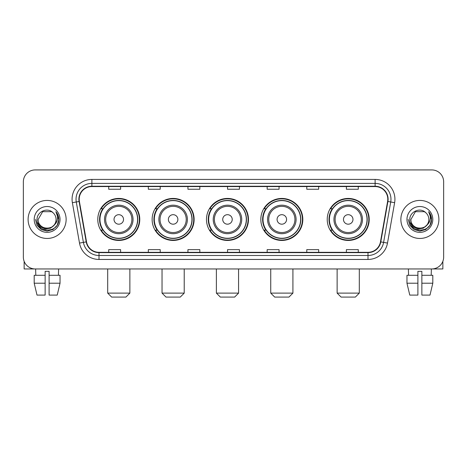 <?xml version="1.0" encoding="UTF-8"?>
<svg xmlns="http://www.w3.org/2000/svg" width="467" height="467" viewBox="0 0 467 467"><rect width="100%" height="100%" fill="white"/><g stroke="black" fill="none" stroke-linecap="round" stroke-linejoin="round"><path stroke-width="0.7" d="M327.227 219.437A20.997 20.997 0 0 0 348.219 240.435A20.997 20.997 0 0 0 369.216 219.437A20.997 20.997 0 0 0 348.219 198.44A20.997 20.997 0 0 0 327.227 219.437M260.831 219.437A20.997 20.997 0 0 0 281.829 240.435A20.997 20.997 0 0 0 302.826 219.437A20.997 20.997 0 0 0 281.829 198.44A20.997 20.997 0 0 0 260.831 219.437M206.484 219.437A20.997 20.997 0 0 0 227.482 240.435A20.997 20.997 0 0 0 248.473 219.437A20.997 20.997 0 0 0 227.482 198.44A20.997 20.997 0 0 0 206.484 219.437M152.131 219.437A20.997 20.997 0 0 0 173.129 240.435A20.997 20.997 0 0 0 194.126 219.437A20.997 20.997 0 0 0 173.129 198.44A20.997 20.997 0 0 0 152.131 219.437M97.784 219.437A20.997 20.997 0 0 0 118.781 240.435A20.997 20.997 0 0 0 139.773 219.437A20.997 20.997 0 0 0 118.781 198.44A20.997 20.997 0 0 0 97.784 219.437M102.822 230.132A19.211 19.211 0 0 1 102.822 208.743M157.169 230.132A19.211 19.211 0 0 1 157.169 208.743M211.516 230.132A19.211 19.211 0 0 1 211.516 208.743M265.869 230.132A19.211 19.211 0 0 1 265.869 208.743M332.259 230.132A19.211 19.211 0 0 1 332.259 208.743M23.35 181.803L23.35 257.072A11.885 11.885 0 0 0 35.235 268.957L431.765 268.957A11.885 11.885 0 0 0 443.65 257.072L443.65 181.803A11.885 11.885 0 0 0 431.765 169.918L35.235 169.918A11.885 11.885 0 0 0 23.35 181.803L23.35 257.072M28.102 219.437A19.013 19.013 0 0 0 47.12 238.45A19.013 19.013 0 0 0 66.133 219.437A19.013 19.013 0 0 0 47.12 200.425A19.013 19.013 0 0 0 28.102 219.437A19.013 19.013 0 0 0 47.12 238.45A19.013 19.013 0 0 0 66.133 219.437A19.013 19.013 0 0 0 47.12 200.425A19.013 19.013 0 0 0 28.102 219.437M400.867 219.437A19.013 19.013 0 0 0 419.88 238.45A19.013 19.013 0 0 0 438.898 219.437A19.013 19.013 0 0 0 419.88 200.425A19.013 19.013 0 0 0 400.867 219.437A19.013 19.013 0 0 0 419.88 238.45A19.013 19.013 0 0 0 438.898 219.437A19.013 19.013 0 0 0 419.88 200.425A19.013 19.013 0 0 0 400.867 219.437M79.203 199.234A12.679 12.679 0 0 1 91.882 186.561L375.118 186.561A12.679 12.679 0 0 1 387.604 201.435L380.477 241.842A12.679 12.679 0 0 1 367.996 252.314L99.004 252.314A12.679 12.679 0 0 1 86.523 241.842L79.396 201.435A12.679 12.679 0 0 1 79.203 199.234M78.888 199.234A12.994 12.994 0 0 0 79.086 201.493L86.208 241.894A12.994 12.994 0 0 0 99.004 252.635L367.996 252.635A12.994 12.994 0 0 0 380.792 241.894L387.914 201.493A12.994 12.994 0 0 0 375.118 186.24L91.882 186.24A12.994 12.994 0 0 0 78.888 199.234M72.373 202.672A19.807 19.807 0 0 1 91.882 179.427L375.118 179.427A19.807 19.807 0 0 1 394.627 202.672L387.499 243.079A19.807 19.807 0 0 1 367.996 259.448L99.004 259.448A19.807 19.807 0 0 1 79.501 243.079L72.373 202.672L76.279 201.983A15.843 15.843 0 0 1 91.882 183.391L375.118 183.391A15.843 15.843 0 0 1 390.721 201.983L383.6 242.391A15.843 15.843 0 0 1 367.996 255.484L99.004 255.484A15.843 15.843 0 0 1 83.4 242.391L76.279 201.983A15.843 15.843 0 0 1 76.033 199.234M431.765 169.918L35.235 169.918M35.235 268.957L431.765 268.957M443.65 257.072L443.65 181.803M380.792 241.894L383.6 242.391L390.721 201.983L394.627 202.672M227.557 186.561L227.557 189.24L239.443 189.24L239.443 186.561M187.944 186.561L187.944 189.24L199.829 189.24L199.829 186.561M148.331 186.561L148.331 189.24L160.216 189.24L160.216 186.561M108.718 186.561L108.718 189.24L120.603 189.24L120.603 186.561M267.171 186.561L267.171 189.24L279.056 189.24L279.056 186.561M306.784 186.561L306.784 189.24L318.669 189.24L318.669 186.561M346.397 186.561L346.397 189.24L358.282 189.24L358.282 186.561M239.443 252.314L239.443 249.635L227.557 249.635L227.557 252.314M199.829 252.314L199.829 249.635L187.944 249.635L187.944 252.314M160.216 252.314L160.216 249.635L148.331 249.635L148.331 252.314M120.603 252.314L120.603 249.635L108.718 249.635L108.718 252.314M279.056 252.314L279.056 249.635L267.171 249.635L267.171 252.314M318.669 252.314L318.669 249.635L306.784 249.635L306.784 252.314M358.282 252.314L358.282 249.635L346.397 249.635L346.397 252.314M53.979 225.187C49.228 231.614 37.699 227.505 38.166 219.437C37.617 230.984 56.618 230.984 56.069 219.437C56.618 230.984 37.617 230.984 38.166 219.437L42.643 211.685L51.592 211.685L52.981 212.672C47.488 206.916 36.911 211.656 37.01 219.437C36.006 233.261 58.41 233.617 58.772 220.109L58.795 219.437C58.76 216.501 57.785 213.921 55.865 211.703C57.324 214.096 57.838 216.676 57.406 219.437C56.986 221.784 55.847 223.705 53.979 225.187A8.955 8.955 0 0 0 56.069 219.437C56.618 230.984 37.617 230.984 38.166 219.437L42.643 211.685M56.069 219.437A8.955 8.955 0 0 0 52.981 212.672M54.551 224.709L50.506 228.205L45.211 228.947L40.337 226.74L37.29 222.339M34.202 219.437A12.913 12.913 0 0 0 47.12 232.35A12.913 12.913 0 0 0 60.033 219.437A12.913 12.913 0 0 0 47.12 206.525A12.913 12.913 0 0 0 34.202 219.437M55.865 211.703L58.789 219.776L58.247 215.9L58.789 219.776L58.247 215.9L58.789 219.776L55.952 211.802L58.789 219.776L55.952 211.802L58.795 219.437L57.231 225.275L52.958 229.548L47.12 231.112L41.283 229.548L37.004 225.275L35.445 219.437M55.952 211.802L58.789 219.782M24.144 261.339L24.144 268.957L70.097 268.957M34.196 275.291L34.196 283.212L37.01 295.097L34.196 283.212L34.196 275.291L45.136 275.291L45.136 271.333L49.099 271.333L49.099 275.291L60.039 275.291L60.039 283.212L57.225 295.097L60.039 283.212L49.099 283.212L49.099 275.291M58.608 268.957L58.433 275.291M45.136 275.291L45.136 295.097L37.01 295.097M34.196 283.212L45.136 283.212M57.225 295.097L49.099 295.097L49.099 283.212M35.632 268.957L35.801 275.291M125.909 297.082L111.648 297.082L107.69 293.118L129.873 293.118L125.909 297.082M123.533 219.437A4.752 4.752 0 0 0 118.781 214.686A4.752 4.752 0 0 0 114.024 219.437A4.752 4.752 0 0 0 118.781 224.189A4.752 4.752 0 0 0 123.533 219.437M133.042 219.437A14.261 14.261 0 0 0 118.781 205.176A14.261 14.261 0 0 0 104.52 219.437A14.261 14.261 0 0 0 118.781 233.698A14.261 14.261 0 0 0 133.042 219.437A14.261 14.261 0 0 1 118.781 233.698A14.261 14.261 0 0 1 104.52 219.437M137.596 219.437A18.814 18.814 0 0 0 118.781 200.623A18.814 18.814 0 0 0 99.961 219.437A18.814 18.814 0 0 0 118.781 238.252A18.814 18.814 0 0 0 137.596 219.437M139.376 219.437A20.601 20.601 0 0 1 101.176 230.132L103.084 230.132A18.995 18.995 0 0 0 131.344 233.681A18.995 18.995 0 0 0 131.344 205.194A18.995 18.995 0 0 0 103.084 208.743L101.176 208.743A20.601 20.601 0 0 1 139.376 219.437M180.262 297.082L166.001 297.082L162.037 293.118L184.22 293.118L180.262 297.082M177.88 219.437A4.752 4.752 0 0 0 173.129 214.686A4.752 4.752 0 0 0 168.377 219.437A4.752 4.752 0 0 0 173.129 224.189A4.752 4.752 0 0 0 177.88 219.437M187.39 219.437A14.261 14.261 0 0 0 173.129 205.176A14.261 14.261 0 0 0 158.868 219.437A14.261 14.261 0 0 0 173.129 233.698A14.261 14.261 0 0 0 187.39 219.437A14.261 14.261 0 0 1 173.129 233.698A14.261 14.261 0 0 1 158.868 219.437M191.943 219.437A18.814 18.814 0 0 0 173.129 200.623A18.814 18.814 0 0 0 154.314 219.437A18.814 18.814 0 0 0 173.129 238.252A18.814 18.814 0 0 0 191.943 219.437M193.729 219.437A20.601 20.601 0 0 1 155.523 230.132L157.432 230.132A18.995 18.995 0 0 0 185.697 233.681A18.995 18.995 0 0 0 185.697 205.194A18.995 18.995 0 0 0 157.432 208.743L155.523 208.743A20.601 20.601 0 0 1 193.729 219.437M234.609 297.082L220.348 297.082L216.384 293.118L238.573 293.118L234.609 297.082M232.233 219.437A4.752 4.752 0 0 0 227.482 214.686A4.752 4.752 0 0 0 222.724 219.437A4.752 4.752 0 0 0 227.482 224.189A4.752 4.752 0 0 0 232.233 219.437M241.737 219.437A14.261 14.261 0 0 0 227.482 205.176A14.261 14.261 0 0 0 213.221 219.437A14.261 14.261 0 0 0 227.482 233.698A14.261 14.261 0 0 0 241.737 219.437A14.261 14.261 0 0 1 227.482 233.698A14.261 14.261 0 0 1 213.221 219.437M246.296 219.437A18.814 18.814 0 0 0 227.482 200.623A18.814 18.814 0 0 0 208.661 219.437A18.814 18.814 0 0 0 227.482 238.252A18.814 18.814 0 0 0 246.296 219.437M248.076 219.437A20.601 20.601 0 0 1 209.876 230.132L211.785 230.132A18.995 18.995 0 0 0 240.044 233.681A18.995 18.995 0 0 0 240.044 205.194A18.995 18.995 0 0 0 211.785 208.743L209.876 208.743A20.601 20.601 0 0 1 248.076 219.437M288.956 297.082L274.695 297.082L270.737 293.118L292.92 293.118L288.956 297.082M286.58 219.437A4.752 4.752 0 0 0 281.829 214.686A4.752 4.752 0 0 0 277.077 219.437A4.752 4.752 0 0 0 281.829 224.189A4.752 4.752 0 0 0 286.58 219.437M296.09 219.437A14.261 14.261 0 0 0 281.829 205.176A14.261 14.261 0 0 0 267.568 219.437A14.261 14.261 0 0 0 281.829 233.698A14.261 14.261 0 0 0 296.09 219.437A14.261 14.261 0 0 1 281.829 233.698A14.261 14.261 0 0 1 267.568 219.437M300.643 219.437A18.814 18.814 0 0 0 281.829 200.623A18.814 18.814 0 0 0 263.014 219.437A18.814 18.814 0 0 0 281.829 238.252A18.814 18.814 0 0 0 300.643 219.437M302.429 219.437A20.601 20.601 0 0 1 264.223 230.132L266.132 230.132A18.995 18.995 0 0 0 294.397 233.681A18.995 18.995 0 0 0 294.397 205.194A18.995 18.995 0 0 0 266.132 208.743L264.223 208.743A20.601 20.601 0 0 1 302.429 219.437M355.352 297.082L341.091 297.082L337.127 293.118L359.31 293.118L355.352 297.082M352.976 219.437A4.752 4.752 0 0 0 348.219 214.686A4.752 4.752 0 0 0 343.467 219.437A4.752 4.752 0 0 0 348.219 224.189A4.752 4.752 0 0 0 352.976 219.437M362.48 219.437A14.261 14.261 0 0 0 348.219 205.176A14.261 14.261 0 0 0 333.958 219.437A14.261 14.261 0 0 0 348.219 233.698A14.261 14.261 0 0 0 362.48 219.437A14.261 14.261 0 0 1 348.219 233.698A14.261 14.261 0 0 1 333.958 219.437M367.039 219.437A18.814 18.814 0 0 0 348.219 200.623A18.814 18.814 0 0 0 329.404 219.437A18.814 18.814 0 0 0 348.219 238.252A18.814 18.814 0 0 0 367.039 219.437M368.819 219.437A20.601 20.601 0 0 1 330.618 230.132L332.527 230.132A18.995 18.995 0 0 0 360.787 233.681A18.995 18.995 0 0 0 360.787 205.194A18.995 18.995 0 0 0 332.527 208.743L330.618 208.743A20.601 20.601 0 0 1 368.819 219.437M442.856 261.339L442.856 268.957L396.903 268.957M417.901 275.291L417.901 283.212L406.961 283.212L409.775 295.097L406.961 283.212L406.961 275.291L417.901 275.291L417.901 271.333L421.864 271.333L421.864 275.291L432.804 275.291L432.804 283.212L429.99 295.097L432.804 283.212L421.864 283.212L421.864 275.291M431.368 268.957L431.199 275.291M417.901 283.212L417.901 295.097L409.775 295.097M429.99 295.097L421.864 295.097L421.864 283.212M408.392 268.957L408.567 275.291M428.834 219.437C429.383 230.984 410.382 230.984 410.931 219.437L415.408 211.685L424.357 211.685L425.746 212.672C420.253 206.916 409.676 211.656 409.775 219.437C408.765 233.261 431.175 233.617 431.537 220.109L431.555 219.437C431.526 216.501 430.545 213.921 428.624 211.703C430.089 214.096 430.603 216.676 430.171 219.437C429.751 221.784 428.607 223.705 426.745 225.187A8.955 8.955 0 0 0 428.834 219.437C429.383 230.984 410.382 230.984 410.931 219.437C410.382 230.984 429.383 230.984 428.834 219.437A8.955 8.955 0 0 0 425.746 212.672M426.745 225.187C421.987 231.614 410.464 227.505 410.931 219.437M427.311 224.709L423.271 228.205L417.971 228.947L413.097 226.74L410.055 222.339M406.967 219.437A12.913 12.913 0 0 0 419.88 232.35A12.913 12.913 0 0 0 432.798 219.437A12.913 12.913 0 0 0 419.88 206.525A12.913 12.913 0 0 0 406.967 219.437M428.624 211.703L431.555 219.776L431.006 215.9L431.555 219.776L431.006 215.9L431.555 219.776L428.712 211.802L431.555 219.776L428.712 211.802L431.555 219.437L429.996 225.275L425.717 229.548L419.88 231.112L414.042 229.548L409.769 225.275L408.205 219.437M428.712 211.802L431.555 219.782M375.118 179.427L375.118 186.24M76.279 201.983L79.086 201.493M99.004 259.448L99.004 252.635M367.996 252.635L367.996 259.448M79.501 243.079L86.208 241.894M387.914 201.493L390.721 201.983M91.882 179.427L91.882 186.24M383.6 242.391L387.499 243.079M131.881 219.437A13.099 13.099 0 0 0 118.781 206.338A13.099 13.099 0 0 0 105.676 219.437A13.099 13.099 0 0 0 118.781 232.537A13.099 13.099 0 0 0 131.881 219.437M186.228 219.437A13.099 13.099 0 0 0 173.129 206.338A13.099 13.099 0 0 0 160.029 219.437A13.099 13.099 0 0 0 173.129 232.537A13.099 13.099 0 0 0 186.228 219.437M240.581 219.437A13.099 13.099 0 0 0 227.482 206.338A13.099 13.099 0 0 0 214.376 219.437A13.099 13.099 0 0 0 227.482 232.537A13.099 13.099 0 0 0 240.581 219.437M294.928 219.437A13.099 13.099 0 0 0 281.829 206.338A13.099 13.099 0 0 0 268.729 219.437A13.099 13.099 0 0 0 281.829 232.537A13.099 13.099 0 0 0 294.928 219.437M361.324 219.437A13.099 13.099 0 0 0 348.219 206.338A13.099 13.099 0 0 0 335.119 219.437A13.099 13.099 0 0 0 348.219 232.537A13.099 13.099 0 0 0 361.324 219.437M129.873 268.957L129.873 293.118M107.69 268.957L107.69 293.118M184.22 268.957L184.22 293.118M162.037 268.957L162.037 293.118M238.573 268.957L238.573 293.118M216.384 268.957L216.384 293.118M292.92 268.957L292.92 293.118M270.737 268.957L270.737 293.118M359.31 268.957L359.31 293.118M337.127 268.957L337.127 293.118"/></g></svg>
